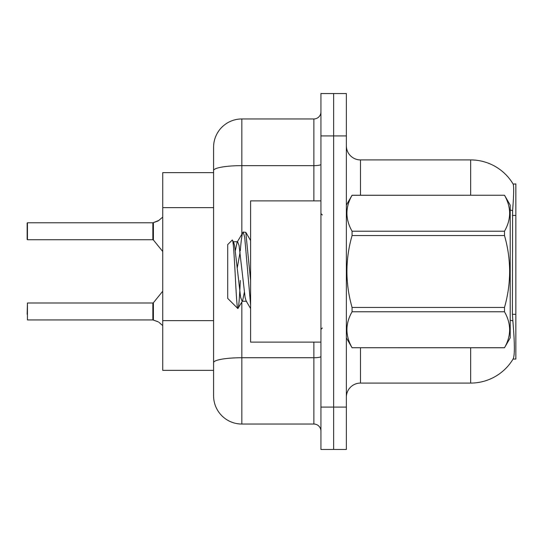 <?xml version="1.0" encoding="UTF-8"?>
<svg xmlns="http://www.w3.org/2000/svg" width="543" height="543" viewBox="0 0 543 543"><rect width="100%" height="100%" fill="white"/><g stroke="black" fill="none" stroke-linecap="round" stroke-linejoin="round"><path stroke-width="0.81" d="M513.047 359.072L513.298 358.651A49.433 49.433 0 0 1 470.652 383.08A49.433 49.433 0 0 0 513.047 359.072L515.85 359.072L515.85 183.928L513.155 184.104A49.433 49.433 0 0 0 470.652 159.92A49.433 49.433 0 0 1 513.047 183.928A49.433 49.433 0 0 0 470.652 159.92L360.484 159.92A14.125 14.125 0 0 1 346.359 145.796A14.125 14.125 0 0 0 360.484 159.92L360.484 195.229M162.744 370.367L213.589 370.367L162.744 370.367L162.744 172.633L213.589 172.633L213.589 162.744L213.589 197.761M346.359 397.204A14.125 14.125 0 0 1 360.484 383.08L470.652 383.08L470.652 347.771M513.298 358.651C514.716 354.966 514.716 344.276 513.298 326.587L512.388 314.316L512.592 210.643C513.814 195.283 514.004 186.439 513.155 184.104A49.433 49.433 0 0 0 470.652 159.92L470.652 195.229M333.646 407.094L333.646 449.468L346.359 449.468L346.359 407.094L333.646 407.094L333.646 449.468L320.933 449.468L320.933 407.094L333.646 407.094L333.646 135.906L333.646 407.094M320.933 407.094L320.933 93.532L333.646 93.532L333.646 135.906L333.646 93.532L346.359 93.532L346.359 407.094M241.839 302.125L241.839 424.042A28.25 28.25 0 0 1 213.589 395.793L213.589 147.207A28.25 28.25 0 0 1 241.839 118.958L313.874 118.958A7.059 7.059 0 0 0 320.933 111.899M241.839 424.042L313.874 424.042L313.874 342.124M320.933 431.101A7.059 7.059 0 0 0 313.874 424.042M152.97 319.936A0.706 0.706 -0 0 0 152.868 319.929A0.706 0.706 180 0 1 152.97 319.936L153.411 320.105L153.404 302.736L152.854 302.994L152.868 319.929L27.435 319.936L27.435 302.994L27.15 314.295M157.646 321.571L153.411 320.105L158.291 321.856M27.15 228.427L27.435 222.779L152.854 222.779L152.854 239.721L152.854 231.243M152.854 222.779L27.435 222.779L27.435 239.721L27.15 234.074M162.744 217.098L158.291 220.858L152.97 222.779A0.706 0.706 0 0 1 152.868 222.786A0.706 0.706 180 0 0 152.97 222.779M158.291 220.858L153.411 222.616L158.936 220.383L153.411 222.616L158.936 220.383L153.411 222.616L157.646 221.15L153.411 222.616L153.404 239.986L152.854 239.721L152.868 222.786M320.933 200.876L250.594 200.876L250.594 342.124L320.933 342.124M346.359 205.118L352.068 195.229L504.495 195.229L510.203 205.118L510.203 337.882L504.495 347.73C511.33 335.798 511.33 323.811 504.495 311.777L352.068 311.777C345.226 323.716 345.226 335.696 352.068 347.73L504.495 347.771M504.495 195.229L352.068 195.27C345.226 207.202 345.226 219.189 352.068 231.223L352.068 235.547C345.226 259.459 345.226 283.426 352.068 307.453L352.068 311.777M352.068 231.223L504.495 231.223C511.33 219.284 511.33 207.304 504.495 195.27M504.495 231.223L504.495 235.547L352.068 235.547M352.068 307.453L504.495 307.453C511.33 283.426 511.33 259.459 504.495 235.547M504.495 307.453L504.495 311.777M346.359 337.882L352.068 347.771M250.594 304.942L244.71 237.325L243.216 232.037L245.803 232.37L250.594 280.568M240.291 250.873C241.268 238.737 242.246 232.458 243.216 232.037L237.108 242.171L235.37 250.656M246.576 301.256L242.097 301.256L240.603 297.265L234.624 245.735L233.633 242.171L232.187 240.121L227.714 244.594L227.714 298.406L237.875 308.567L242.599 300.829L244.336 292.344M232.187 240.121C234.257 236.904 236.117 309.788 237.875 308.567C238.703 308.139 239.511 298.772 240.311 280.459M240.074 252.325L237.277 267.801M352.068 347.73L504.495 347.73M233.633 242.171L233.123 241.744L237.61 241.744L237.108 242.171M250.594 308.567L246.074 300.829L245.083 297.265L239.103 245.735L237.61 241.744M152.854 319.936L152.854 311.472M158.936 322.332L162.744 325.617M27.15 239.436L27.15 223.064M515.85 215.442L512.388 215.442M515.85 314.316L512.388 314.316M213.589 207.643L162.744 207.643M213.589 320.641L162.744 320.641M360.484 347.771L360.484 383.08M512.592 210.643A49.433 8.586 180 0 0 510.203 210.039M512.741 320.859A49.433 8.586 180 0 0 510.203 320.207M346.359 135.906L320.933 135.906M346.638 204.636A14.125 2.45 0 0 1 346.359 204.154M320.933 356.507A7.059 1.229 0 0 1 313.874 357.735L241.839 357.735A28.25 4.907 180 0 0 213.589 362.643M241.839 118.958L241.839 165.642L313.874 165.642L313.874 118.958M213.589 170.55A28.25 4.907 180 0 1 241.839 165.642L241.839 234.067M313.874 200.876L313.874 165.642A7.059 1.229 0 0 0 320.933 164.42M322.345 215.001L320.933 213.589M322.345 327.999L320.933 329.411M250.594 240.508L245.836 232.35M27.435 302.994L152.854 302.994M153.404 302.736L162.744 291.197M27.435 239.721L152.854 239.721M153.404 239.986L162.744 251.518"/></g></svg>
